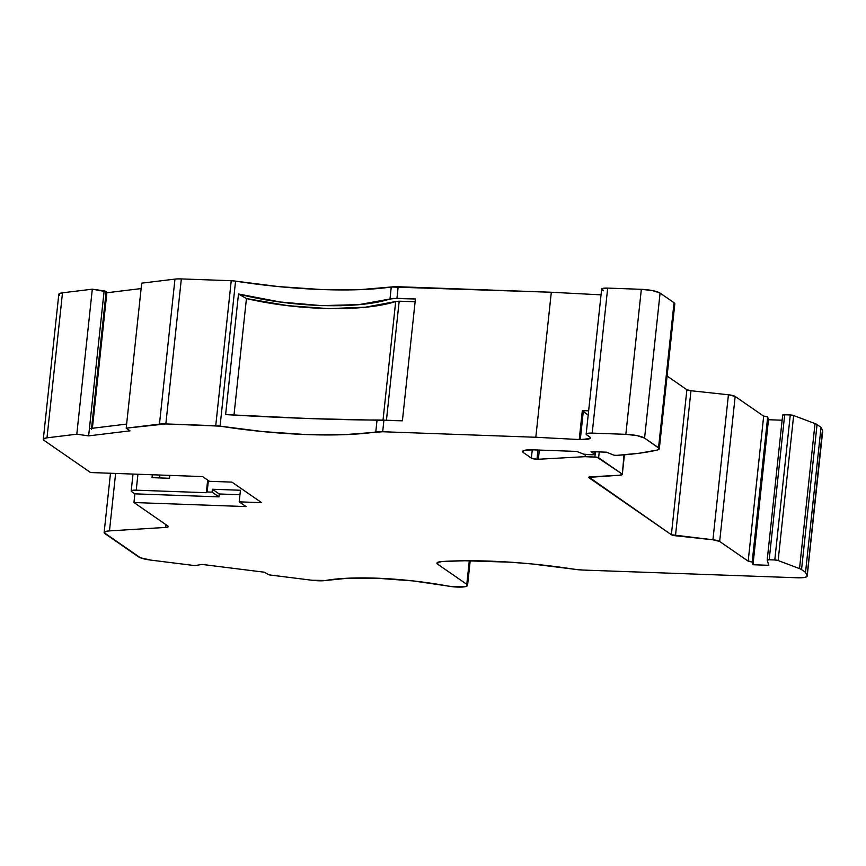 <?xml version="1.0" encoding="UTF-8"?>
<svg xmlns="http://www.w3.org/2000/svg" width="866" height="866" viewBox="0 0 866 866"><rect width="100%" height="100%" fill="white"/><g stroke="black" fill="none" stroke-linecap="round" stroke-linejoin="round"><path stroke-width="1.3" d="M437.925 562.25L437.709 564.221A14.874 2.912 6.1 0 1 436.94 563.149A14.874 2.912 6.1 0 1 442.266 561.504L437.503 562.467L436.94 563.279L437.709 564.221L437.925 562.25L437.709 564.221L466.785 584.323L467.543 585.167L465.908 586.509L453.135 586.78L413.071 580.913L376.32 578.174A101.777 19.94 6.1 0 0 325.605 580.491A14.874 2.912 6.1 0 1 312.106 580.263L325.605 580.491A101.777 19.94 6.1 0 1 376.32 578.174L347.916 578.207L325.605 580.491A14.874 2.912 6.1 0 1 312.106 580.263L269.099 574.883L264.249 572.199L202.038 564.426L194.861 565.606L202.038 564.426L264.249 572.199L269.099 574.883L312.106 580.263L269.099 574.883L264.249 572.199L202.038 564.426L194.861 565.606L150.944 560.129A14.874 2.912 6.1 0 1 138.571 556.881L104.916 533.608A14.874 2.912 6.1 0 1 104.136 532.525A14.874 2.912 6.1 0 1 109.473 530.89L115.622 473.442L109.473 530.89L165.666 527.416L165.958 524.677L165.666 527.416L168.058 526.929L167.95 526.052A7.437 1.461 6.1 0 1 168.34 526.593A7.437 1.461 6.1 0 1 165.666 527.416L165.958 524.677M588.555 415.485L583.305 411.361L580.296 439.592A14.874 2.912 6.1 0 0 589.594 436.832L586.618 434.775L589.594 436.832A14.874 2.912 6.1 0 1 590.363 437.904A14.874 2.912 6.1 0 1 580.296 439.592A14.874 2.912 6.1 0 1 579.224 439.538L582.32 410.538L583.305 411.361L580.296 439.592A14.874 2.912 6.1 0 1 579.224 439.538L582.32 410.538L588.642 410.874L582.32 410.538L583.305 411.361L580.296 439.592L589.854 438.564L590.244 437.46L586.618 434.775A8.92 1.754 6.1 0 1 586.152 434.126A8.92 1.754 6.1 0 1 592.192 433.119L607.694 288.097A8.92 1.754 -173.9 0 0 601.654 289.114L586.152 434.126M539.334 450.071L538.349 459.251A4.46 0.877 6.1 0 1 536.996 459.261L537.981 450.017L536.996 459.261A4.46 0.877 6.1 0 1 531.378 458.136L532.265 449.811L531.378 458.136L523.356 452.582L523.562 450.623L523.356 452.582A14.874 2.912 6.1 0 1 522.588 451.511A14.874 2.912 6.1 0 1 532.655 449.833L524.125 450.428L522.62 451.381L523.356 452.582L523.562 450.623M437.709 564.221L466.785 584.323L469.307 560.735L466.785 584.323L437.709 564.221A14.874 2.912 6.1 0 1 442.266 561.504A148.725 29.141 6.1 0 1 489.701 561.125A148.725 29.141 6.1 0 1 574.266 569.233L531.767 563.928L510.453 562.196L464.761 560.757L442.266 561.504A148.725 29.141 6.1 0 1 489.701 561.125A148.725 29.141 6.1 0 1 574.266 569.233A14.874 2.912 6.1 0 0 582.721 570.045L574.266 569.233A14.874 2.912 6.1 0 0 582.721 570.045L797.131 577.774A14.874 2.912 6.1 0 0 807.199 576.096L822.7 431.073A14.874 2.912 -173.9 0 0 822.635 430.727L821.033 427.328L817.049 424.578L801.548 569.59L805.542 572.35L821.033 427.328L817.049 424.578L801.548 569.59L805.542 572.35L821.033 427.328L817.049 424.578A14.874 2.912 -173.9 0 0 815.025 423.582L799.524 568.605A14.874 2.912 6.1 0 1 801.548 569.59L805.542 572.35L807.134 575.738L822.635 430.727L821.033 427.328L805.542 572.35L807.134 575.738A14.874 2.912 6.1 0 1 807.199 576.096M673.824 304.702A14.874 2.912 -173.9 0 0 674.04 302.732L658.539 447.754A14.874 2.912 6.1 0 1 659.307 448.826L674.809 303.814A14.874 2.912 -173.9 0 0 674.04 302.732L660.076 293.087A14.874 2.912 -173.9 0 0 641.338 289.32L625.837 434.331A14.874 2.912 6.1 0 1 644.575 438.099L660.076 293.087A14.874 2.912 -173.9 0 0 641.338 289.32L607.694 288.097L592.192 433.119A8.92 1.754 6.1 0 0 586.618 434.775L586.174 434.05L587.072 433.476L592.192 433.119L625.837 434.331L637.138 435.641L644.575 438.099L659.221 448.436L657.262 450.049L639.108 453.243L616.906 455.343L614.102 455.235L606.481 452.182L591.056 451.63L594.357 453.914L594.585 451.749L594.357 453.914A4.46 0.877 6.1 0 1 594.585 454.228A4.46 0.877 6.1 0 1 591.565 454.737L586.542 454.553A2.977 0.585 6.1 0 1 583.132 453.979L576.767 451.424L532.655 449.833A14.874 2.912 6.1 0 0 523.356 452.582L531.378 458.136L536.996 459.261A4.46 0.877 6.1 0 1 531.378 458.136L532.265 449.811M782.139 420.216L768.488 419.729L782.139 420.216L768.488 419.729L752.987 564.74L768.792 565.314L767.189 560.107L782.68 415.095L784.683 414.76A2.944 0.574 -173.9 0 0 782.68 415.095L767.189 560.107A2.944 0.574 6.1 0 1 769.181 559.782L784.683 414.76A2.944 0.574 -173.9 0 0 782.68 415.095L767.189 560.107L769.181 559.782L784.683 414.76L790.279 414.966L784.683 414.76L769.181 559.782L774.789 559.977L790.279 414.966L793.635 415.528A2.988 0.585 -173.9 0 0 790.279 414.966L784.683 414.76M386.442 420.237L399.172 301.195L415.117 301.769L399.172 301.195L386.442 420.237L399.172 301.195L395.686 301.53L383.021 420.118L395.686 301.53L399.172 301.195L395.686 301.53L383.021 420.118M768.488 419.729L767.677 417.076L752.175 562.088L752.987 564.74L768.488 419.729L767.677 417.076A2.977 0.585 -173.9 0 0 763.671 416.156L767.276 416.773L768.488 419.729L752.987 564.74L768.792 565.314L767.189 560.107A2.944 0.574 6.1 0 1 769.181 559.782L774.789 559.977A2.988 0.585 6.1 0 1 778.144 560.54L793.635 415.528A2.988 0.585 -173.9 0 0 790.279 414.966L774.789 559.977L778.144 560.54L799.524 568.605A14.874 2.912 6.1 0 1 801.548 569.59L817.049 424.578A14.874 2.912 -173.9 0 0 815.025 423.582L793.635 415.528L778.144 560.54L799.524 568.605A14.874 2.912 6.1 0 1 801.548 569.59M159.636 477.924L159.939 475.033M169.758 475.391L169.487 478.281L169.758 475.391L169.444 478.281L152.015 477.653L152.329 474.763M212.094 492.148L207.169 491.964L212.094 492.148L212.397 489.247L240.445 490.253L239.2 501.858L246.041 506.588L133.949 502.54L134.88 493.847L218.936 496.868L212.094 492.148L212.397 489.247L240.445 490.253L239.2 501.858L240.445 490.253L212.397 489.247L219.239 493.977L218.936 496.868L212.094 492.148L212.397 489.247L219.239 493.977L239.958 494.724L219.239 493.977L218.936 496.868L212.094 492.148L207.169 491.964L206.325 492.711L136.233 490.178L137.932 474.243L136.233 490.178L131.968 490.481L131.21 490.957L131.578 491.563A7.437 1.461 6.1 0 1 131.188 491.022A7.437 1.461 6.1 0 1 136.233 490.178L137.932 474.243M91.439 429.406L106.161 291.636A2.977 0.585 -173.9 0 0 104.136 290.868L88.635 435.879L130.03 430.835L126.198 428.172L130.03 430.835L88.635 435.879L76.803 434.202L92.305 289.179L104.136 290.868L89.414 428.627L88.635 435.879L76.803 434.202L92.305 289.179L106.117 291.723M365.365 307.203L395.686 301.53L381.484 304.875L365.365 307.203L328.55 308.621L347.612 308.458L365.365 307.203M287.934 305.666L328.55 308.621L287.934 305.666L246.442 298.564L287.934 305.666M165.839 423.929L215.742 425.726L231.233 280.714L181.34 278.917L165.839 423.929L181.34 278.917L177.876 278.895L174.964 279.101L159.463 424.113A14.874 2.912 6.1 0 1 165.839 423.929L215.742 425.726L231.233 280.714L235.563 281.136A7.437 1.461 -173.9 0 0 231.233 280.714L181.34 278.917A14.874 2.912 -173.9 0 0 174.964 279.101L141.699 283.16L126.198 428.172L141.699 283.16L174.964 279.101L141.699 283.16L126.198 428.172L165.839 423.929L181.34 278.917A14.874 2.912 -173.9 0 0 174.964 279.101L159.463 424.113A14.874 2.912 6.1 0 1 165.839 423.929L220.061 426.148L235.563 281.136A7.437 1.461 -173.9 0 0 231.233 280.714L215.742 425.726A7.437 1.461 6.1 0 1 220.061 426.148L235.563 281.136A148.725 29.141 -173.9 0 0 391.27 286.992L389.981 298.997L359.141 304.605L321.513 305.633L280.183 301.996L238.496 293.996L225.615 414.587L309.443 418.57L402.398 420.811L415.409 298.997L393.121 298.424L375.584 302.353L359.141 304.605L340.988 305.698L321.513 305.633L301.108 304.388L280.183 301.996L238.496 293.996L246.442 298.564L233.982 415.074L246.442 298.564C298.64 310.721 363.244 311.998 395.686 301.53M601.664 289.028L607.694 288.097A8.92 1.754 -173.9 0 0 602.108 289.753L603.526 290.738M105.576 291.918A2.977 0.585 -173.9 0 0 104.136 290.868L89.414 428.627L126.642 424.091L89.414 428.627L88.635 435.879L130.03 430.835L126.198 428.172L159.463 424.113L174.964 279.101M43.3 439.333A14.874 2.912 6.1 0 1 46.991 437.828L62.493 292.816A14.874 2.912 -173.9 0 0 58.801 294.31L43.3 439.333A14.874 2.912 6.1 0 0 44.069 440.404L90.54 472.533L44.069 440.404L90.54 472.533L202.633 476.581L90.54 472.533L202.633 476.581L209.475 481.301L231.904 482.113L209.475 481.301L202.633 476.581L209.475 481.301L231.904 482.113L261.629 502.659L231.904 482.113L261.629 502.659L239.2 501.858L246.041 506.588L133.949 502.54L134.88 493.847L218.936 496.868L219.239 493.977L239.958 494.724M537.981 450.017L536.996 459.261A4.46 0.877 6.1 0 0 538.349 459.251L585.059 456.663L585.297 454.455L585.059 456.663L594.866 457.021L595.429 451.781L594.866 457.021A2.977 0.585 6.1 0 1 598.623 457.768L599.24 451.922L598.623 457.768L621.94 473.897A7.339 1.44 6.1 0 1 622.318 474.427A7.339 1.44 6.1 0 1 619.569 475.239L588.62 477.393A4.46 0.877 6.1 0 1 590.287 476.863L619.569 475.239L590.287 476.863A4.46 0.877 6.1 0 0 588.848 477.686A4.46 0.877 6.1 0 1 588.62 477.361L671.377 534.733L686.879 389.722A4.46 0.877 -173.9 0 0 690.971 390.739L675.48 535.751A4.46 0.877 6.1 0 1 671.377 534.733L712.935 539.789A7.339 1.44 6.1 0 1 719.668 541.466L735.169 396.444A7.339 1.44 -173.9 0 0 728.425 394.766L712.935 539.789L719.668 541.466L748.181 561.168A2.977 0.585 6.1 0 1 752.175 562.088L752.987 564.74L768.792 565.314L767.189 560.107M623.975 454.823L622.318 474.362L619.569 475.239A7.339 1.44 6.1 0 0 621.94 473.897L598.623 457.768L599.24 451.922M588.912 477.09L671.377 534.733L686.879 389.722L667.091 376.039L686.879 389.722L690.971 390.739L675.48 535.751L712.935 539.789A7.339 1.44 6.1 0 1 719.668 541.466L735.169 396.444A7.339 1.44 -173.9 0 0 728.425 394.766L690.971 390.739L675.48 535.751A4.46 0.877 6.1 0 1 671.377 534.733L686.879 389.722A4.46 0.877 -173.9 0 0 690.971 390.739L728.425 394.766L712.935 539.789L728.425 394.766L735.169 396.444L763.671 416.156L748.181 561.168L752.175 562.088L752.987 564.74M767.677 417.076L752.175 562.088L767.677 417.076A2.977 0.585 -173.9 0 0 763.671 416.156L748.181 561.168A2.977 0.585 6.1 0 1 752.175 562.088M805.542 572.35L807.134 575.738L822.289 431.669M239.2 501.858L261.629 502.659L239.2 501.858L246.041 506.588L133.949 502.54L167.95 526.052L133.949 502.54L134.88 493.847L131.578 491.563L134.88 493.847L218.936 496.868M207.678 480.056L206.325 492.711L207.678 480.056L206.325 492.711L207.169 491.964L208.381 480.554L207.169 491.964L206.325 492.711L136.233 490.178A7.437 1.461 6.1 0 0 131.578 491.563L134.88 493.847M92.381 428.269L106.864 292.751L141.126 288.573L106.864 292.751L92.381 428.269L106.864 292.751L106.053 292.632M246.442 298.564L238.496 293.996L225.615 414.587L309.443 418.57L402.398 420.811L415.409 298.997L396.942 298.337L389.981 298.997C357.571 309.638 290.078 307.419 238.496 293.996L246.442 298.564L233.982 415.074M238.496 293.996L225.615 414.587C278.278 417.769 345.761 420.183 377.056 419.999L375.768 432.004A14.874 2.912 6.1 0 1 382.685 431.744L383.919 420.151L402.398 420.811L415.409 298.997L396.942 298.337L398.176 286.733A14.874 2.912 -173.9 0 0 391.27 286.992L389.981 298.997L396.942 298.337L398.176 286.733L551.306 292.253L535.816 437.265L579.224 439.538L582.32 410.538L588.642 410.874M588.393 415.366L582.32 410.538M215.742 425.726A7.437 1.461 6.1 0 1 220.061 426.148L263.015 431.614L305.655 434.537L344.343 434.667L382.685 431.744L535.816 437.265L579.224 439.538A14.874 2.912 6.1 0 0 580.296 439.592M659.307 448.826A14.874 2.912 6.1 0 1 657.262 450.049A186.233 36.491 6.1 0 1 616.906 455.343L614.102 455.235L606.481 452.182L591.056 451.63L594.585 454.271L591.565 454.737L583.792 454.185L576.767 451.424L583.132 453.979A2.977 0.585 6.1 0 0 586.542 454.553L591.565 454.737A4.46 0.877 6.1 0 0 594.357 453.914L594.585 451.749M536.996 459.261A4.46 0.877 6.1 0 0 538.349 459.251L585.059 456.663L597.129 457.28L621.94 473.897M807.134 575.738L806.787 576.68L804.839 577.384L797.131 577.774A14.874 2.912 6.1 0 0 807.134 575.738L822.635 430.727L821.033 427.328M115.622 473.442L109.473 530.89A14.874 2.912 6.1 0 0 104.916 533.608L138.571 556.881A14.874 2.912 6.1 0 0 150.944 560.129L194.861 565.606L150.944 560.129L140.454 557.812L104.147 532.666L106.529 531.237L109.473 530.89L165.666 527.416A7.437 1.461 6.1 0 0 167.95 526.052L133.949 502.54M88.635 435.879L76.803 434.202L46.991 437.828A14.874 2.912 6.1 0 0 44.069 440.404L43.592 438.845L46.991 437.828L76.803 434.202L92.305 289.179L104.136 290.868M719.668 541.466L748.181 561.168L763.671 416.156L735.169 396.444L719.668 541.466L748.181 561.168M817.049 424.578A14.874 2.912 -173.9 0 0 815.025 423.582L799.524 568.605L815.025 423.582L793.635 415.528L778.144 560.54L799.524 568.605M466.785 584.323A14.874 2.912 6.1 0 1 467.564 585.394A14.874 2.912 6.1 0 1 449.227 586.293A101.777 19.94 -173.9 0 0 376.32 578.174A101.777 19.94 -173.9 0 1 449.227 586.293A14.874 2.912 6.1 0 0 463.656 586.921A14.874 2.912 6.1 0 0 466.785 584.323L469.307 560.735M169.487 478.281L152.015 477.653L169.487 478.281L169.801 475.391M62.493 292.816L46.991 437.828L62.493 292.816L92.305 289.179L62.493 292.816A14.874 2.912 -173.9 0 0 59.57 295.393L59.083 293.823L62.493 292.816L92.305 289.179M235.563 281.136A148.725 29.141 -173.9 0 0 391.27 286.992L359.845 289.655L321.156 289.515L278.506 286.592L235.563 281.136L220.061 426.148A148.725 29.141 -173.9 0 0 375.768 432.004A14.874 2.912 6.1 0 1 382.685 431.744L535.816 437.265L579.224 439.538M377.056 419.999L375.768 432.004L377.056 419.999L383.919 420.151L382.685 431.744L383.919 420.151M396.942 298.337L398.176 286.733A14.874 2.912 -173.9 0 0 391.27 286.992L551.306 292.253L601.036 294.851L551.306 292.253L535.816 437.265L382.685 431.744M592.192 433.119L625.837 434.331A14.874 2.912 6.1 0 1 644.575 438.099L660.076 293.087L652.628 290.63L641.338 289.32L625.837 434.331L592.192 433.119L607.694 288.097L641.338 289.32L625.837 434.331M644.575 438.099L660.076 293.087L674.04 302.732L658.539 447.754L644.575 438.099L658.539 447.754A14.874 2.912 6.1 0 1 657.262 450.049A186.233 36.491 6.1 0 1 616.906 455.343L614.102 455.235L606.481 452.182L591.056 451.63L594.357 453.914M658.539 447.754L674.04 302.732L674.733 304.053L674.062 304.594M531.378 458.136L523.356 452.582M769.181 559.782L774.789 559.977L790.279 414.966M212.397 489.247L219.239 493.977M415.117 301.769L399.172 301.195M126.642 424.091L89.414 428.627M585.297 454.455L585.059 456.663L594.866 457.021L595.429 451.781M594.866 457.021A2.977 0.585 6.1 0 1 598.623 457.768M774.789 559.977A2.988 0.585 6.1 0 1 778.144 560.54M822.559 431.409A14.874 2.912 -173.9 0 0 822.635 430.727M206.325 492.711L136.233 490.178M207.169 491.964L208.381 480.554M126.198 428.172L159.463 424.113M220.061 426.148A148.725 29.141 -173.9 0 0 375.768 432.004M538.349 459.251L585.059 456.663M588.848 477.686L671.377 534.733M675.48 535.751L712.935 539.789M109.473 530.89L165.666 527.416M46.991 437.828L76.803 434.202M686.879 389.722L667.091 376.039M728.425 394.766L690.971 390.739M763.671 416.156L735.169 396.444M815.025 423.582L793.635 415.528M141.126 288.573L106.864 292.751M231.233 280.714L181.34 278.917M391.27 286.992L389.981 298.997M398.176 286.733L551.306 292.253L535.816 437.265M601.036 294.851L551.306 292.253M641.338 289.32L607.694 288.097M674.04 302.732L660.076 293.087M594.585 454.228L594.855 451.76M622.318 474.416L624.408 454.791M104.136 532.525L110.48 473.258M131.199 491.011L133.007 474.07M467.564 585.373L470.195 560.735"/></g></svg>
